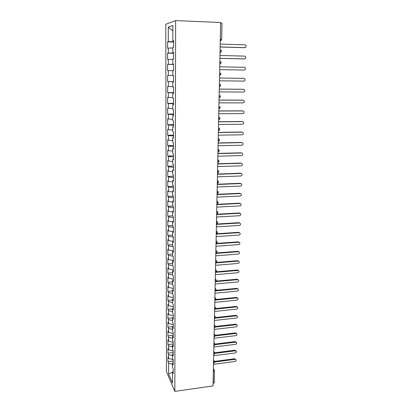 <?xml version="1.0" encoding="UTF-8"?>
<svg xmlns="http://www.w3.org/2000/svg" width="412" height="412" viewBox="0 0 412 412"><rect width="100%" height="100%" fill="white"/><g stroke="black" fill="none" stroke-linecap="round" stroke-linejoin="round"><path stroke-width="0.62" d="M165.789 24.262L166.469 371.624L174.832 391.4L175.636 20.6L165.789 24.262M167.962 361.726L168.59 363.152L168.601 373.931L172.494 383.052L172.504 371.99L173.179 373.519L173.184 368.58L172.51 367.077L172.515 363.199L173.189 364.687L173.2 359.707L172.52 358.244L172.52 354.33L173.205 355.783L173.21 350.756L172.525 349.33L172.53 345.385L173.215 346.796L173.22 341.728L172.535 340.343L172.54 336.362L173.225 337.732L173.236 332.623L172.546 331.274L172.551 327.262L173.241 328.591L173.246 323.43L172.556 322.127L172.556 318.079L173.251 319.362L173.256 314.16L172.561 312.899L172.566 308.815L173.261 310.056L173.272 304.808L172.571 303.593L172.577 299.467L173.277 300.667L173.282 295.373L172.582 294.199L172.587 290.038L173.287 291.191L173.298 285.851L172.592 284.723L172.597 280.526L173.303 281.633L173.308 276.241L172.602 275.159L172.607 270.926L173.313 271.987L173.323 266.549L172.613 265.508L172.613 261.239L173.328 262.253L173.334 256.764L172.618 255.775L172.623 251.464L173.339 252.432L173.349 246.891L172.628 245.949L172.633 241.597L173.354 242.519L173.359 236.926L172.638 236.035L172.643 231.642L173.37 232.512L173.375 226.873L172.649 226.028L172.654 221.594L173.38 222.418L173.39 216.722L172.659 215.929L172.664 211.459L173.395 212.226L173.4 206.474L172.669 205.737L172.674 201.226L173.406 201.937L173.416 196.138L172.68 195.453L172.685 190.895L173.421 191.554L173.431 185.699L172.69 185.065L172.695 180.466L173.437 181.074L173.442 175.162L172.7 174.585L172.705 169.945L173.452 170.496L173.457 164.522L172.71 164.007L172.716 159.32L173.462 159.81L173.473 153.784L172.721 153.326L172.726 148.593L173.478 149.031L173.488 142.943L172.736 142.542L172.736 137.763L173.493 138.138L173.504 132L172.746 131.655L172.752 126.834L173.509 127.148L173.514 120.948L172.757 120.665L172.762 115.793L173.524 116.05L173.529 109.788L172.767 109.566L172.772 104.648L173.54 104.839L173.545 98.514L172.777 98.36L172.782 93.395L173.555 93.524L173.56 87.138L172.788 87.045L172.793 82.029L173.57 82.091L173.576 75.643L172.803 75.617L172.808 70.555L173.586 70.55L173.591 64.035L172.813 64.076L172.819 58.962L173.601 58.89L173.607 52.314L172.824 52.422L172.829 47.256L173.617 47.117L173.622 40.474L172.834 40.654L172.849 25.534L168.281 27.099L168.297 41.694L167.571 41.859L167.576 48.204L168.302 48.07L168.307 53.06L167.581 53.163L167.591 59.446L168.312 59.38L168.317 64.318L167.596 64.36L167.607 70.581L168.323 70.576L168.328 75.468L167.612 75.448L167.617 81.612L168.333 81.669L168.338 86.515L167.622 86.432L167.632 92.54L168.343 92.659L168.348 97.459L167.638 97.314L167.643 103.366L168.353 103.541L168.359 108.299L167.648 108.093L167.658 114.088L168.364 114.325L168.369 119.037L167.663 118.774L167.669 124.718L168.374 125.006L168.374 129.677L167.674 129.358L167.684 135.244L168.384 135.589L168.384 140.219L167.689 139.843L167.694 145.673L168.39 146.08L168.395 150.663L167.699 150.236L167.71 156.009L168.4 156.467L168.405 161.01L167.715 160.531L167.72 166.252L168.41 166.762L168.415 171.263L167.725 170.728L167.736 176.403L168.42 176.964L168.426 181.424L167.741 180.837L167.746 186.461L168.431 187.074L168.431 191.492L167.751 190.859L167.756 196.431L168.436 197.09L168.441 201.473L167.761 200.788L167.772 206.309L168.446 207.02L168.451 211.361L167.777 210.63L167.782 216.099L168.457 216.861L168.462 221.162L167.787 220.384L167.792 225.807L168.467 226.615L168.467 230.88L167.797 230.05L167.808 235.427L168.472 236.282L168.477 240.505L167.813 239.63L167.818 244.96L168.482 245.861L168.487 250.048L167.823 249.131L167.828 254.415L168.493 255.358L168.493 259.508L167.833 258.545L167.838 263.783L168.498 264.772L168.503 268.887L167.844 267.882L167.854 273.074L168.508 274.104L168.513 278.182L167.854 277.132L167.864 282.282L168.518 283.358L168.518 287.401L167.869 286.309L167.875 291.413L168.523 292.525L168.529 296.537L167.88 295.404L167.885 300.461L168.534 301.62L168.539 305.596L167.89 304.422L167.895 309.438L168.544 310.638L168.544 314.577L167.9 313.362L167.905 318.337L168.549 319.573L168.554 323.482L167.911 322.23L167.916 327.164L168.56 328.436L168.56 332.314L167.921 331.021L167.926 335.914L168.565 337.227L168.57 341.069L167.931 339.74L167.936 344.592L168.575 345.941L168.575 349.752L167.942 348.382L167.952 353.192L168.58 354.583L168.585 358.363L167.952 356.957L167.962 361.726L173.195 361.056M168.585 358.363L173.2 359.738M168.58 354.583L172.52 355.741M172.504 371.99L173.184 371.423M168.575 349.752L173.21 351.091M168.575 345.941L172.53 347.069M172.515 363.199L173.195 362.642M168.57 341.069L173.22 342.377M168.565 337.227L172.535 338.324M172.52 354.33L173.205 353.79M168.56 332.314L173.231 333.586M168.56 328.436L172.546 329.507M172.53 345.385L173.215 344.859M168.554 323.482L173.246 324.718M168.549 319.573L172.556 320.613M172.54 336.362L173.231 335.852M168.544 314.577L173.256 315.777M168.544 310.638L172.566 311.647M172.551 327.262L173.241 326.767M168.539 305.596L173.267 306.76M168.534 301.62L172.571 302.599M172.556 318.079L173.256 317.601M168.529 296.537L173.282 297.665M168.523 292.525L172.582 293.473M172.566 308.815L173.267 308.351M168.518 287.401L173.292 288.488M168.518 283.358L172.592 284.27M172.577 299.467L173.277 299.024M168.513 278.182L173.303 279.233M168.508 274.104L172.602 274.984M172.587 290.038L173.292 289.61M168.503 268.887L173.318 269.896M168.498 264.772L172.695 265.632M172.597 280.526L173.303 280.114M168.493 259.508L173.328 260.477M168.493 255.358L172.952 256.233M172.607 270.926L173.318 270.529M168.487 250.048L173.344 250.975M168.482 245.861L173.241 246.747M172.613 261.239L173.328 260.863M168.477 240.505L173.153 241.355M168.472 236.282L173.359 237.147M172.623 251.464L173.344 251.104M168.467 230.88L172.726 231.611M168.467 226.615L173.375 227.434M172.633 241.597L173.354 241.262M168.462 221.162L172.654 221.841M168.457 216.861L173.385 217.639M172.643 231.642L173.37 231.328M168.451 211.361L172.664 212.005M168.446 207.02L173.4 207.756M172.654 221.594L173.38 221.301M168.441 201.473L172.674 202.076M168.436 197.09L173.416 197.781M172.664 211.459L173.395 211.181M168.431 191.492L172.685 192.059M168.431 187.074L173.426 187.718M172.674 201.226L173.411 200.963M168.426 181.424L172.695 181.95M168.42 176.964L173.442 177.562M172.685 190.895L173.421 190.658M168.415 171.263L172.705 171.747M168.41 166.762L173.452 167.308M172.695 180.466L173.437 180.25M168.405 161.01L172.716 161.453M168.4 156.467L173.467 156.967M172.705 169.945L173.452 169.749M168.395 150.663L172.726 151.06M168.39 146.08L173.483 146.523M172.716 159.32L173.467 159.145M168.384 140.219L172.736 140.574M168.384 135.589L173.498 135.986M172.726 148.593L173.478 148.444M168.374 129.677L172.746 129.991M168.374 125.006L173.509 125.351M172.736 137.763L173.493 137.634M168.369 119.037L172.757 119.305M168.364 114.325L173.524 114.618M172.752 126.834L173.509 126.726M168.359 108.299L172.767 108.521M168.353 103.541L173.54 103.778M172.762 115.793L173.524 115.71M168.348 97.459L172.777 97.634M168.343 92.659L173.555 92.839M172.772 104.648L173.54 104.591M168.338 86.515L172.788 86.644M168.333 81.669L173.57 81.797M172.782 93.395L173.555 93.364M168.328 75.468L172.803 75.55M168.323 70.576L172.803 70.637M172.793 82.029L173.57 82.024M168.317 64.318L173.591 64.354M168.312 59.38L172.819 59.385M168.307 53.06L173.607 53.035M168.302 48.07L172.829 48.029M172.813 64.076L173.591 64.112M220.312 39.166L220.652 22.979M220.842 22.99L222.017 23.149L221.666 39.289L220.502 39.176L220.281 40.572M168.297 41.694L173.622 41.612M168.281 27.099L172.844 30.977M172.824 52.422L173.607 52.484M175.636 20.6L220.662 22.5L213.03 385.9L174.832 391.4M214.446 370.692L214.255 382.712L213.081 383.443M168.601 373.931L172.504 372.216M172.834 40.654L173.622 40.736M168.59 363.152L172.51 364.337M167.571 41.859L173.622 42.05M220.034 52.463C220.451 52.669 220.909 52.169 221.414 50.97L220.065 50.882M167.581 53.163L173.607 53.318M167.596 64.36L173.591 64.478M167.617 81.612L173.57 81.679M167.632 92.54L173.555 92.576M167.643 103.366L173.54 103.366M167.658 114.088L173.524 114.062M167.669 124.718L173.514 124.656M167.684 135.244L173.498 135.151M167.694 145.673L173.483 145.554M167.71 156.009L173.467 155.865M167.72 166.252L173.457 166.077M167.736 176.403L173.442 176.197M167.746 186.461L173.431 186.229M167.756 196.431L173.416 196.169M167.772 206.309L172.973 206.046M167.782 216.099L172.659 215.826M167.792 225.807L172.649 225.513M167.808 235.427L172.643 235.108M167.818 244.96L172.633 244.625M167.828 254.415L172.623 254.055M167.838 263.783L172.613 263.402M167.854 273.074L172.602 272.672M167.864 282.282L172.592 281.859M167.875 291.413L172.587 290.97M167.885 300.461L172.577 300.003M167.895 309.438L172.566 308.959M167.905 318.337L172.968 317.796M167.916 327.164L173.241 326.572M167.926 335.914L173.231 335.301M167.936 344.592L173.22 343.953M167.952 353.192L173.205 352.538M219.792 63.958C220.219 64.148 220.678 63.659 221.167 62.48L219.823 62.423M219.555 75.339C219.982 75.525 220.441 75.041 220.92 73.877L219.586 73.856M219.318 86.613C219.756 86.793 220.209 86.309 220.678 85.166L219.349 85.176M220.126 95.404L220.435 96.346L219.112 96.382M219.905 106.507L220.199 107.419L218.875 107.486M218.618 119.799C219.076 119.949 219.524 119.48 219.962 118.383L218.648 118.481M218.391 130.65C218.849 130.8 219.292 130.331 219.725 129.25L218.417 129.373M218.164 141.404C218.633 141.537 219.076 141.074 219.493 140.008L218.19 140.168M217.943 152.054C218.406 152.188 218.849 151.724 219.261 150.668L217.969 150.854M217.721 162.606C218.185 162.735 218.623 162.277 219.035 161.231L217.742 161.442M217.562 170.115L218.592 170.908L218.808 171.691L217.526 171.928M217.284 183.422C217.727 183.551 218.159 183.093 218.587 182.058L217.304 182.32M217.067 193.686C217.515 193.805 217.948 193.352 218.365 192.327L217.088 192.615M216.851 203.858C217.299 203.976 217.732 203.523 218.144 202.503L216.877 202.817M217.855 212.468L216.661 212.927M216.64 213.936C217.093 214.049 217.521 213.601 217.927 212.587L217.742 211.866L216.702 211.057M217.639 222.449L216.449 222.944M216.429 223.922C216.877 224.035 217.304 223.592 217.711 222.578L217.536 221.867L216.491 221.059M217.428 232.342L216.243 232.868M216.269 231.549L216.223 233.8C216.671 233.928 217.093 233.486 217.5 232.481L217.325 231.781L216.285 230.967M217.217 242.148L216.037 242.699M216.063 241.381L216.017 243.616C216.702 243.559 217.124 243.116 217.284 242.292L217.119 241.602L216.079 240.793M217.006 251.861L215.831 252.448M215.857 251.129L215.811 253.344C216.496 253.277 216.918 252.834 217.078 252.015L216.918 251.335L215.873 250.527M216.8 261.491L215.631 262.109M215.656 260.791L215.615 262.985L216.867 261.656L216.712 260.981L215.672 260.173M216.594 271.034L215.43 271.683M215.455 270.365L215.414 272.533L216.661 271.209L216.511 270.545L215.471 269.736M216.393 280.495L215.229 281.169M216.187 289.873L215.028 290.573M215.059 289.26L215.028 291.377L216.254 290.058L216.115 289.409L215.074 288.606M215.986 299.169L214.832 299.895M215.79 308.382L214.642 309.139M215.594 317.513L214.446 318.296M215.399 326.567L214.255 327.38M215.203 335.543L214.07 336.383M215.013 344.442L213.88 345.302M214.822 353.269L213.694 354.155M214.631 362.014L213.509 362.926M244.738 47.684L244.893 47.663C246.144 47.344 246.474 46.556 245.892 45.299L244.986 44.836L220.209 44.063M244.414 47.72L220.147 46.999M244.893 47.663L220.152 46.932M244.254 58.937L244.543 58.916C245.768 58.607 246.103 57.834 245.552 56.599L244.63 56.114L219.972 55.491M244.058 58.947L219.91 58.37M244.543 58.916L219.91 58.329M244.187 70.066L219.673 69.623L244.187 70.066C245.398 69.762 245.737 69 245.217 67.784L244.275 67.29L219.73 66.811M219.436 80.809L243.842 81.107C245.027 80.809 245.377 80.067 244.882 78.867L243.456 78.337L219.498 78.012L243.93 78.357M219.205 91.886L243.497 92.046C244.666 91.758 245.016 91.021 244.553 89.847L243.296 89.296M219.266 89.085L243.111 89.275M219.261 89.126L243.585 89.322M218.973 102.856L243.157 102.882C244.306 102.598 244.661 101.877 244.218 100.719L243.085 100.157M219.035 100.059L242.771 100.116M219.035 100.126L243.24 100.183M218.746 113.727L242.817 113.614C243.95 113.336 244.306 112.63 243.894 111.492L242.874 110.936M218.803 110.926L242.436 110.849M218.803 111.019L242.905 110.941M218.52 124.496L242.483 124.249C243.6 123.976 243.961 123.281 243.564 122.163L242.611 121.602M218.581 121.695L242.102 121.489M218.576 121.813L242.565 121.602M218.298 135.162L242.153 134.791C243.25 134.518 243.616 133.833 243.24 132.731L242.338 132.164M218.355 132.36L241.772 132.025M218.35 132.504L242.235 132.164M218.072 145.73L241.823 145.23C242.905 144.962 243.271 144.288 242.915 143.206L242.065 142.634M218.133 142.928L241.447 142.47M218.128 143.098L241.906 142.629M217.855 156.2L241.499 155.576C242.565 155.314 242.931 154.649 242.596 153.583L241.793 153.012M217.912 153.393L241.123 152.816M217.907 153.594L241.576 152.996M217.634 166.577L241.175 165.825C242.23 165.567 242.596 164.913 242.277 163.863L241.514 163.296M217.696 163.77L240.804 163.07M217.69 163.991L241.257 163.276M217.418 176.856L240.855 175.986C241.895 175.728 242.266 175.085 241.962 174.049L240.484 173.225L241.241 173.488M217.479 174.049L240.484 173.225M217.474 174.297L240.932 173.457M217.206 187.043L240.536 186.054C241.566 185.802 241.937 185.163 241.648 184.143L240.17 183.299L240.963 183.587M217.263 184.231L240.17 183.299M217.258 184.504L240.618 183.546M216.995 197.132L240.222 196.03C241.241 195.777 241.612 195.149 241.334 194.145L239.856 193.274L240.685 193.594M217.052 194.325L239.856 193.274M217.047 194.618L240.304 193.547M216.784 207.138L239.913 205.918C240.917 205.67 241.288 205.047 241.025 204.058L239.547 203.168L240.412 203.513M216.841 204.326L239.547 203.168M216.836 204.646L239.99 203.456M216.573 217.047L239.604 215.718C240.598 215.471 240.969 214.858 240.716 213.885L239.243 212.968L240.134 213.344M216.635 214.24L239.243 212.968M216.63 214.58L239.681 213.277M216.367 226.873L239.3 225.436C240.278 225.184 240.654 224.581 240.412 223.618L238.939 222.681L239.856 223.088M216.429 224.061L238.939 222.681M216.418 224.422L239.372 223.016M216.166 236.606L238.996 235.061C239.964 234.814 240.34 234.217 240.108 233.269L238.636 232.311L239.578 232.744M216.377 233.789L238.636 232.311M216.218 234.181L239.068 232.662M215.96 246.258L238.692 244.604C239.655 244.357 240.026 243.77 239.81 242.833L238.337 241.859L239.295 242.318M216.614 243.404L238.337 241.859M216.012 243.853L238.769 242.225M215.759 255.821L238.399 254.065C239.346 253.818 239.722 253.236 239.511 252.314L238.043 251.32L239.017 251.804M216.635 252.947L238.043 251.32M215.811 253.437L238.471 251.706M215.564 265.302L238.1 263.443C239.042 263.201 239.413 262.624 239.218 261.713L237.75 260.698L238.744 261.213M216.583 262.413L237.75 260.698M215.878 262.918L238.177 261.105M215.363 274.696L237.806 272.739C238.744 272.497 239.115 271.925 238.924 271.029L237.456 269.999L238.466 270.535M216.485 271.796L237.456 269.999M216.006 272.306L237.884 270.427M215.167 284.012L237.518 281.957C238.44 281.715 238.811 281.149 238.63 280.263L237.168 279.218L238.188 279.774M216.362 281.102L237.168 279.218M216.001 281.623L237.59 279.66M214.976 293.246L237.23 291.093C238.146 290.851 238.517 290.295 238.342 289.42L236.885 288.359L237.909 288.936M216.212 290.326L236.885 288.359M215.934 290.857L237.302 288.817M214.781 302.403L236.946 300.157C237.853 299.91 238.224 299.359 238.054 298.494L237.018 297.897L236.601 297.423L237.636 298.02M216.043 299.473L236.601 297.423M215.837 300.018L237.018 297.897M214.59 311.477L236.663 309.139C237.559 308.892 237.93 308.346 237.77 307.496L236.318 306.404L237.384 307.033M215.857 308.547L236.318 306.404M215.718 309.103L236.735 306.899M214.4 320.474L236.38 318.043C237.271 317.801 237.642 317.261 237.487 316.416L236.04 315.314L237.132 315.973M215.651 317.539L236.04 315.314M215.574 318.11L236.452 315.824M214.214 329.399L236.102 326.876C236.988 326.634 237.353 326.093 237.209 325.264L236.174 324.677L235.762 324.146L236.874 324.836M215.435 326.459L235.762 324.146M215.419 327.04L236.174 324.677M214.029 338.242L235.829 335.631C236.704 335.389 237.07 334.858 236.931 334.039L235.896 333.452L235.489 332.906L236.622 333.627M215.208 335.306L235.489 332.906M215.255 335.898L235.896 333.452M213.843 347.012L235.556 344.319C236.421 344.072 236.792 343.546 236.653 342.738L235.623 342.151L235.221 341.594L236.364 342.341M214.966 344.082L235.221 341.594M215.074 344.679L235.623 342.151M213.663 355.711L235.283 352.929C236.143 352.682 236.509 352.162 236.38 351.359L235.35 350.782L234.948 350.21L236.112 350.983M214.729 352.78L234.948 350.21M214.884 353.393L235.35 350.782M213.483 364.332L235.015 361.468C235.87 361.226 236.236 360.706 236.107 359.913L234.68 358.749L235.86 359.547M214.477 361.412L234.68 358.749M214.688 362.03L235.082 359.341M213.241 383.423L213.328 371.624M213.37 369.569L214.4 370.331L214.508 370.913L213.488 371.603L213.354 370.321M220.096 49.553L220.039 52.2M221.326 40.237L220.276 40.989M219.853 61.1L219.797 63.721M221.053 51.876L220.029 52.592M219.611 72.527L219.56 75.123M219.375 83.847L219.318 86.417M219.138 95.059L219.086 97.603M218.906 106.162L218.854 108.68M218.674 117.157L218.623 119.655M218.684 116.745L219.684 117.497L219.962 118.383M218.448 128.05L218.391 130.527M218.453 127.622L219.462 128.384L219.725 129.244M218.221 138.839L218.169 141.29M218.226 138.396L219.241 139.168L219.493 140.008M217.994 149.53L217.943 151.956M218.005 149.067L219.024 149.85L219.266 150.663M217.773 160.119L217.721 162.524M217.783 159.64L218.808 160.428L219.035 161.226M217.551 170.604L217.5 172.988M217.335 180.997L217.284 183.361M217.345 180.492L218.375 181.29L218.587 182.053M217.119 191.297L217.067 193.635M217.129 190.771L218.164 191.58L218.365 192.322M216.903 201.499L216.851 203.816M216.913 200.963L217.953 201.767L218.144 202.498M216.691 211.603L216.64 213.9M216.48 221.62L216.434 223.896M215.255 279.856L215.208 282.014M215.27 279.212L216.315 280.016L216.46 280.66M214.863 298.587L214.817 300.703M214.879 297.917L215.919 298.715L216.053 299.344M214.667 307.826L214.626 309.927M214.683 307.151L215.723 307.944L215.857 308.562M214.477 316.988L214.431 319.068M214.492 316.298L215.528 317.091L215.656 317.704M214.286 326.067L214.24 328.132M214.302 325.372L215.337 326.155L215.461 326.762M214.096 335.074L214.055 337.119M214.111 334.364L215.146 335.147L215.27 335.744M213.91 343.999L213.864 346.029M213.921 343.278L214.956 344.056L215.079 344.653M213.72 352.847L213.679 354.861M213.735 352.116L214.77 352.888L214.889 353.481M213.54 361.623L213.493 363.616M213.555 360.881L214.585 361.648L214.698 362.236M221.414 50.97L221.012 49.898M220.276 40.855L221.666 39.289M221.167 62.48L220.791 61.445M220.92 73.877L220.569 72.878M220.678 85.166L220.348 84.197M219.081 97.783C219.534 97.943 219.987 97.464 220.435 96.346M218.849 108.84C219.302 109 219.75 108.526 220.199 107.419M217.5 173.066C217.974 173.184 218.412 172.726 218.808 171.691M216.341 240.855L216.079 240.603M216.202 250.614L215.878 250.28M216.063 260.286L215.677 259.869M215.914 269.87L215.476 269.376M215.764 279.372L215.28 278.795M215.61 288.786L215.079 288.132M215.224 281.999L216.46 280.675M215.455 298.123L214.889 297.387M215.296 307.373L214.693 306.564M216.053 299.359L214.817 300.678M215.136 316.545L214.503 315.659M215.857 308.583L214.626 309.901M214.976 325.635L214.312 324.671M215.656 317.724L214.431 319.037M214.812 334.642L214.127 333.612M215.461 326.783L214.24 328.101M214.647 343.577L213.941 342.475M215.27 335.77L214.055 337.083M214.482 352.43L213.756 351.261M215.074 344.674L213.864 345.987M214.317 361.206L213.571 359.97M214.884 353.506L213.679 354.82M214.152 369.909L213.39 368.611M214.698 362.261L213.498 363.575"/></g></svg>
